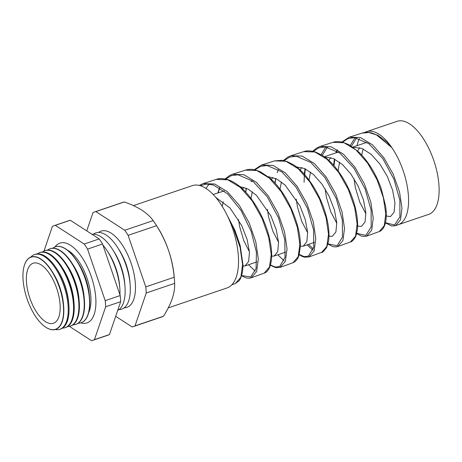 <?xml version="1.0" encoding="UTF-8"?>
<svg xmlns="http://www.w3.org/2000/svg" width="462" height="462" viewBox="0 0 462 462"><rect width="100%" height="100%" fill="white"/><g stroke="black" fill="none" stroke-linecap="round" stroke-linejoin="round"><path stroke-width="0.69" d="M55.013 246.922A42.134 18.994 71.3 0 1 59.887 243.116A42.134 18.994 71.3 0 1 91.326 276.669A42.134 18.994 71.3 0 1 86.96 322.915A42.134 18.994 71.3 0 1 80.775 322.863M67.435 250.179A36.383 16.401 71.3 0 1 68.382 250.693A36.383 16.401 71.3 0 1 86.989 278.176A36.383 16.401 71.3 0 1 89.091 311.734A36.383 16.401 71.3 0 1 88.658 312.722M364.737 132.507A49.134 22.153 71.3 0 1 366.557 131.682L397.106 121.315A49.134 22.153 71.3 0 1 433.772 160.441A49.134 22.153 71.3 0 1 428.678 214.374L398.221 224.711M357.039 145.674A49.134 22.153 71.3 0 1 359.39 138.6M366.557 131.682A49.134 22.153 71.3 0 1 391.897 147.707L376.547 134.921L368.994 132.536L362.058 133.108L349.393 137.133M398.128 224.74A49.134 22.153 -108.7 0 0 398.313 224.676A49.134 22.153 -108.7 0 0 403.222 170.807A49.134 22.153 -108.7 0 0 391.897 147.707L387.162 142.336M353.049 147.222L361.838 148.389L371.13 154.285L379.908 164.045L387.237 176.299L392.636 190.275L394.952 202.922L394.103 212.191L390.5 216.562L386.261 216.037M324.711 156.993L333.379 158.524L342.457 164.53L351.005 174.18L358.142 186.169L363.542 200.15L365.858 212.786L365.009 222.055L361.405 226.432L357.617 226.114M353.979 178.627L355.365 187.618L359.806 202.275L365.904 213.733M295.905 166.834L304.522 168.497L313.519 174.544L321.974 184.147L329.042 196.038L334.448 210.025L336.758 222.672L335.909 231.936L332.311 236.307L328.973 236.163M325.104 188.86L326.449 197.43L330.809 211.896L336.792 223.262M268.122 176.663L276.501 178.875L285.129 185.066L299.948 205.913L305.347 219.889L307.663 232.525L306.814 241.793L303.216 246.177L300.329 246.182M296.234 199.099L297.534 207.236L301.807 221.494L307.68 232.79M239.882 186.567L248.094 189.102L256.485 195.362L270.853 215.783L276.259 229.776L278.569 242.417L277.72 251.675L274.116 256.046L271.685 256.162M267.365 209.35L268.618 217.048L272.811 231.104L278.563 242.302M215.921 197.58L229.943 207.871L241.759 225.652L247.158 239.622L249.474 252.264L248.625 261.538L245.022 265.921L243.041 266.106M238.502 219.612L239.697 226.859L243.809 240.696L249.44 251.807M309.049 179.995L310.516 172.066M338.392 152.021L324.382 156.751M330.694 157.571L328.886 160.441M280.024 189.218L281.422 181.936M301.709 167.475L300.133 169.952M251.005 198.446L252.327 191.811M272.724 177.379L271.379 179.47M222.199 206.341L223.227 201.68M252.772 181.185L250.993 181.653M243.74 187.277L242.625 188.987M224.232 190.933L213.161 194.49M355.047 137.693L350.271 145.415M334.014 165.714L334.788 159.176M349.347 137.145L360.377 137.509L372.36 144.716L383.789 157.617L393.226 174.197L399.532 191.961L401.975 208.044L400.462 219.918L395.507 225.693L391.764 226.005L385.423 222.915M377.015 179.695L367.538 163.005L356.058 150.011L344.005 142.741L332.911 142.365L320.108 146.431L331.254 146.812L343.37 154.129L354.914 167.192L364.426 183.963L370.784 201.934L373.238 218.214L371.691 230.255L366.632 236.117L379.227 231.566L384.245 225.756L385.787 213.791L383.339 197.574L377.015 179.695M325.849 146.974L321.096 154.608M304.695 174.624L305.388 168.896M348.308 189.432L338.738 172.534L327.125 159.367L314.951 152.004L303.748 151.628C306.635 150.473 310.62 150.629 315.696 152.096L322.661 155.573C327.304 158.616 331.756 162.797 336.03 168.122C345.362 180.215 351.836 193.624 355.451 208.339C357.421 216.666 358.056 223.816 357.357 229.781L356.335 234.725L354.989 237.855C353.084 240.506 351.576 241.874 350.467 241.961L355.567 236.059L357.143 223.937L354.689 207.536L348.308 189.432M303.759 151.623L290.864 155.723L302.113 156.104L314.345 163.502L326.01 176.732L335.631 193.728L342.047 211.948L344.508 228.442L342.914 240.615L337.78 246.541L350.462 241.961M274.613 160.88L282.178 160.279L286.862 161.434L293.653 164.865C297.863 167.614 301.929 171.321 305.861 175.976C316.412 189.091 323.527 203.806 327.217 220.114C329.013 228.517 329.441 235.614 328.505 241.424L326.715 247.384C323.793 251.316 322.118 252.974 321.696 252.35L326.877 246.379L328.499 234.107L326.039 217.487L319.6 199.168L309.944 182.063L298.233 168.745L285.926 161.278L274.613 160.88L261.619 165.009L272.996 165.408L285.36 172.915L297.135 186.307L306.832 203.494L313.3 221.91L315.771 238.6L314.143 250.947L308.916 256.97L304.429 257.184L302.038 256.364L299.174 254.678M245.455 170.143C248.77 169.109 252.177 169.08 255.682 170.045L260.493 171.818L270.062 178.28C288.173 193.699 301.472 227.708 300.312 246.679L299.053 255.076C298.446 257.132 297.02 260.995 292.931 262.739L298.198 256.681L299.855 244.259L297.384 227.454L290.893 208.899L281.144 191.586L269.3 178.095L256.872 170.547L245.461 170.143L232.421 174.284M225.052 178.961L229.666 175.439L232.38 174.295L243.855 174.705L256.335 182.294L268.231 195.848L278.037 213.259L284.563 231.93L287.035 248.827L285.36 261.307L280.07 267.388L292.931 262.739M262.185 218.636L252.344 201.114L240.39 187.468L227.847 179.816L216.308 179.4L203.136 183.581L214.726 184.003L227.344 191.701L239.356 205.423L249.237 223.03L255.815 241.892L258.304 258.991L256.595 271.639L251.213 277.812L264.166 273.134L269.508 267.007L271.211 254.429L268.734 237.41L262.185 218.636M209.072 184.107L205.925 188.404M307.126 244.848L312.901 250.306M277.835 254.787L284.09 260.741M248.544 264.726L255.284 271.171M231.855 284.806L235.406 283.524L240.829 277.304L242.567 264.582L240.084 247.372L233.483 228.372L229.216 219.808M51.732 270.83L52.61 272.193A34.968 15.766 71.3 0 1 59.852 287.393A34.968 15.766 71.3 0 1 63.49 304.273L63.629 305.89A38.219 17.227 -108.7 0 0 59.644 287.445A38.219 17.227 -108.7 0 0 51.732 270.83A38.219 17.227 -108.7 0 0 24.567 264.761A38.219 17.227 -108.7 0 0 24.538 264.847M55.255 329.522A39.449 17.787 -108.7 0 0 59.633 329.354A39.449 17.787 -108.7 0 0 63.941 285.978A39.449 17.787 -108.7 0 0 34.28 254.643A39.449 17.787 -108.7 0 0 30.706 257.167M34.28 254.643L35.054 254.354A39.472 17.799 71.3 0 1 56.56 268.549L57.779 270.437A34.968 15.766 71.3 0 1 65.021 285.643A34.968 15.766 71.3 0 1 68.665 302.518L68.85 304.764A39.472 17.799 71.3 0 1 60.418 329.111L59.633 329.354M56.56 268.549A39.472 17.799 71.3 0 1 64.738 285.707A39.472 17.799 71.3 0 1 68.85 304.764M62.561 328.089A39.611 17.856 -108.7 0 0 64.928 327.725A39.611 17.856 -108.7 0 0 69.26 284.17A39.611 17.856 -108.7 0 0 39.478 252.708A39.611 17.856 -108.7 0 0 37.382 253.857M39.478 252.708L40.096 252.477A39.634 17.868 71.3 0 1 61.689 266.724L62.947 268.688A34.968 15.766 71.3 0 1 70.189 283.887A34.968 15.766 71.3 0 1 73.833 300.768L74.024 303.089A39.634 17.868 71.3 0 1 65.564 327.529L64.928 327.725M61.689 266.724A39.634 17.868 71.3 0 1 69.895 283.957A39.634 17.868 71.3 0 1 74.024 303.089M67.775 326.467A39.772 17.931 -108.7 0 0 70.23 326.097A39.772 17.931 -108.7 0 0 74.578 282.369A39.772 17.931 -108.7 0 0 44.675 250.774A39.772 17.931 -108.7 0 0 42.504 251.975M44.675 250.774L45.137 250.6A39.79 17.937 71.3 0 1 66.817 264.905L68.116 266.932A34.968 15.766 71.3 0 1 75.358 282.132A34.968 15.766 71.3 0 1 79.002 299.012L79.198 301.409A39.79 17.937 71.3 0 1 70.703 325.953L70.23 326.097M66.817 264.905A39.79 17.937 71.3 0 1 75.052 282.207A39.79 17.937 71.3 0 1 79.198 301.409M72.99 324.838A39.94 18.006 -108.7 0 0 75.531 324.474A39.94 18.006 -108.7 0 0 79.897 280.561A39.94 18.006 -108.7 0 0 49.873 248.839A39.94 18.006 -108.7 0 0 47.632 250.092M50.023 248.781A39.946 18.012 71.3 0 1 50.179 248.723A39.946 18.012 71.3 0 1 71.945 263.086L73.291 265.176A34.968 15.766 71.3 0 1 80.527 280.382A34.968 15.766 71.3 0 1 84.171 297.257L84.379 299.734A39.946 18.012 71.3 0 1 75.849 324.376A39.946 18.012 71.3 0 1 75.687 324.422M71.945 263.086A39.946 18.012 71.3 0 1 80.215 280.451A39.946 18.012 71.3 0 1 84.379 299.734M78.205 323.215A40.102 18.082 -108.7 0 0 80.833 322.846A40.102 18.082 -108.7 0 0 85.216 278.753A40.102 18.082 -108.7 0 0 55.065 246.904A40.102 18.082 -108.7 0 0 52.76 248.21M55.145 246.875A40.107 18.082 71.3 0 1 55.221 246.847A40.107 18.082 71.3 0 1 77.067 261.267L78.459 263.421A34.968 15.766 71.3 0 1 85.695 278.626A34.968 15.766 71.3 0 1 89.339 295.501L89.553 298.059A40.107 18.082 71.3 0 1 80.989 322.799A40.107 18.082 71.3 0 1 80.908 322.822M77.067 261.267A40.107 18.082 71.3 0 1 85.372 278.702A40.107 18.082 71.3 0 1 89.553 298.059M119.953 294.82A40.263 18.151 -108.7 0 0 119.785 287.884A40.263 18.151 -108.7 0 0 115.592 268.451A40.263 18.151 -108.7 0 0 107.253 250.947A40.263 18.151 -108.7 0 0 102.905 245.027M119.785 287.884L119.571 285.25A34.968 15.766 -108.7 0 0 115.927 268.37A34.968 15.766 -108.7 0 0 108.685 253.17L107.253 250.947M117.689 310.424A40.263 18.151 -108.7 0 0 124.954 286.128A40.263 18.151 -108.7 0 0 120.761 266.695A40.263 18.151 -108.7 0 0 112.422 249.191A40.263 18.151 -108.7 0 0 92.036 234.303M124.954 286.128L124.74 283.495A34.968 15.766 -108.7 0 0 121.096 266.614A34.968 15.766 -108.7 0 0 113.854 251.415L112.422 249.191M119.023 309.58A40.263 18.151 -108.7 0 0 130.128 284.378A40.263 18.151 -108.7 0 0 125.93 264.94A40.263 18.151 -108.7 0 0 117.591 247.436A40.263 18.151 -108.7 0 0 93.445 234.194M130.128 284.378L129.909 281.739A34.968 15.766 -108.7 0 0 126.265 264.865A34.968 15.766 -108.7 0 0 119.023 249.659L117.591 247.436M124.197 307.825A40.263 18.151 -108.7 0 0 131.098 263.19A40.263 18.151 -108.7 0 0 98.62 232.438M86.74 230.879L92.972 212.618A60.505 27.281 71.3 0 1 94.554 211.954A60.505 27.281 71.3 0 1 95.877 211.59L124.757 230.255L153.182 220.611A60.505 27.281 71.3 0 1 155.602 224.185L157.351 226.906A54.025 24.353 71.3 0 1 168.538 250.398C165.46 241.638 161.463 233.402 156.549 225.693L128.124 235.337L145.773 286.89A60.505 27.281 71.3 0 1 146.24 293L135.008 325.889A60.505 27.281 71.3 0 1 133.431 326.553A60.505 27.281 71.3 0 1 132.109 326.923L115.679 316.303M133.42 205.613L192.325 185.632A54.025 24.353 71.3 0 1 232.64 228.65A54.025 24.353 71.3 0 1 227.038 287.947L168.243 307.894M56.734 288.473A31.682 14.287 71.3 0 1 53.742 323.146A31.682 14.287 71.3 0 1 29.805 298.025A31.682 14.287 71.3 0 1 33.391 263.149A31.682 14.287 71.3 0 1 56.734 288.473M59.442 287.514A38.051 17.158 -108.7 0 0 24.509 264.928A38.051 17.158 -108.7 0 0 27.096 298.983A38.051 17.158 -108.7 0 0 45.617 327.136A38.051 17.158 -108.7 0 0 61.983 321.696A38.051 17.158 -108.7 0 0 59.442 287.514M45.686 327.183A38.219 17.227 -108.7 0 0 45.761 327.235A38.219 17.227 -108.7 0 0 63.629 305.89M135.008 325.889L163.438 316.245A60.505 27.281 71.3 0 1 161.856 316.909L133.431 326.553M145.773 286.89L174.203 277.246A60.505 27.281 71.3 0 1 174.434 279.701A60.505 27.281 71.3 0 1 174.665 283.356L146.24 293M155.602 224.185A60.505 27.281 71.3 0 1 156.549 225.693M124.757 230.255A60.505 27.281 71.3 0 1 128.124 235.337M94.554 211.954L122.979 202.31A60.505 27.281 71.3 0 1 124.301 201.946L95.877 211.59M153.182 220.611C150.485 216.851 146.725 213.38 141.909 210.204C136.943 207.063 131.075 204.308 124.301 201.946M174.203 277.246C173.342 268.052 171.454 259.107 168.538 250.398A54.025 24.353 71.3 0 1 174.168 276.472L174.434 279.701M163.438 316.245C167.331 310.146 170.253 304.308 172.216 298.729C174.053 293.174 174.873 288.051 174.665 283.356M94.444 339.657A60.505 27.281 71.3 0 1 92.862 340.315L107.865 335.227A60.505 27.281 71.3 0 0 109.448 334.563L94.444 339.657L105.671 306.762A60.505 27.281 71.3 0 0 105.209 300.658L87.555 249.099A60.505 27.281 71.3 0 0 84.188 244.017L55.307 225.352A60.505 27.281 71.3 0 0 53.985 225.722L68.988 220.628A60.505 27.281 71.3 0 1 70.311 220.258L55.307 225.352M43.977 251.074L52.408 226.38A60.505 27.281 71.3 0 1 53.985 225.722M69.317 326.322L91.54 340.685A60.505 27.281 71.3 0 0 92.862 340.315M105.209 300.658L120.212 295.565A60.505 27.281 71.3 0 1 120.674 301.674L105.671 306.762M84.188 244.017L99.191 238.929A60.505 27.281 71.3 0 1 102.558 244.005L87.555 249.099M109.448 334.563L120.674 301.674M99.191 238.929L70.311 220.258M120.212 295.565L102.558 244.005M359.684 147.667L357.646 150.93M313.334 248.937L308.495 244.386M322.268 155.324L327.396 147.182M351.443 146.136L356.589 137.901M338.08 170.79L339.61 162.197M385.475 222.701L394.519 225.029L399.901 216.874L399.873 200.26L393.936 179.25L382.917 158.749L368.878 143.699L354.475 137.647L348.03 138.583L342.492 142.169M337.416 149.728L336.232 152.731M334.569 159.067L333.714 165.367M356.733 233.293L365.823 235.389L371.188 226.963L371.107 210.141L365.078 188.883L354.007 168.272L339.853 153.066L325.363 146.939L318.855 147.84L313.294 151.397M305.163 168.792L304.4 174.295M304.348 174.884L304.083 182.299M327.985 243.878L337.116 245.744L342.475 237.081L342.342 220.01L336.261 198.602L325.081 177.778L310.868 162.474L296.269 156.225L289.732 157.086L284.095 160.626M278.332 169.45L277.142 172.782M275.756 178.517L275.092 183.229M299.237 254.447L304.169 256.635L308.42 256.092L313.762 247.17L313.577 229.891L307.403 208.241L296.165 187.301L281.843 171.847L267.163 165.517L260.556 166.349L254.897 169.854M246.35 188.248L245.79 192.18M270.484 265.015L275.427 267.094L279.701 266.441L285.042 257.294L284.811 239.772L278.592 217.972L267.25 196.824L252.858 181.248L238.08 174.803L231.433 175.595L225.699 179.089M219.802 187.89L218.099 192.816M241.73 275.571L250.681 276.952L256.081 268.543L256.416 252.223L251.195 231.404L241.06 210.487L227.65 193.844L213.207 184.927L206.41 184.055L200.26 185.701M361.85 155.128A38.941 17.556 71.3 0 1 363.23 148.989M314.351 242.4L303.216 246.177M285.632 252.142L274.116 256.046M256.918 261.885L245.022 265.921M398.313 224.676L395.605 225.652M321.696 252.35L308.922 256.964M49.873 248.839L50.179 248.723M75.531 324.474L75.849 324.376M366.661 142.411L352.864 147.089M226.94 214.899L234.777 229.96L240.205 245.64L243.047 265.483L242.492 272.337L240.615 278.413L239.177 280.705L235.406 283.524M216.308 179.4C219.15 178.066 225.826 178.43 230.682 180.734C237.428 183.807 243.901 189.316 250.104 197.268C258.339 208.125 264.391 220.23 268.272 233.57C271.206 244 272.251 252.91 271.413 260.302L270.518 264.893C268.526 271.015 266.031 272.47 264.166 273.134M332.917 142.365C335.66 141.436 338.86 141.372 342.515 142.175L348.949 144.675L359.24 152.425C368.768 162.127 376.103 174.238 381.254 188.762L385.603 206.035C386.665 213.6 386.469 219.739 385.002 224.44C382.998 230.561 379.521 231.45 379.227 231.572M362.058 133.108C364.772 132.201 367.891 132.12 371.408 132.871L377.974 135.395L388.155 143.058M349.353 137.139L341.892 142.036M336.642 150.883L335.955 152.83M334.413 158.992L333.593 165.229M356.681 233.512L361.376 236.082L364.968 236.504L366.632 236.117M320.108 146.431L316.984 147.805L312.687 151.265M305.007 168.717L304.273 174.157M327.928 244.098L332.894 246.644L336.093 246.927L337.78 246.541M290.864 155.723L287.716 157.103L283.472 160.493M275.6 178.447L274.965 183.091M261.619 165.009L254.262 169.727M246.194 188.178L245.657 192.042M270.414 265.246L275.606 267.631L280.07 267.388M219.565 187.751L217.862 192.891M216.788 197.921L216.695 198.521M241.655 275.808L246.269 277.968L249.307 278.234L251.213 277.812M203.136 183.581L199.22 185.424"/></g></svg>
